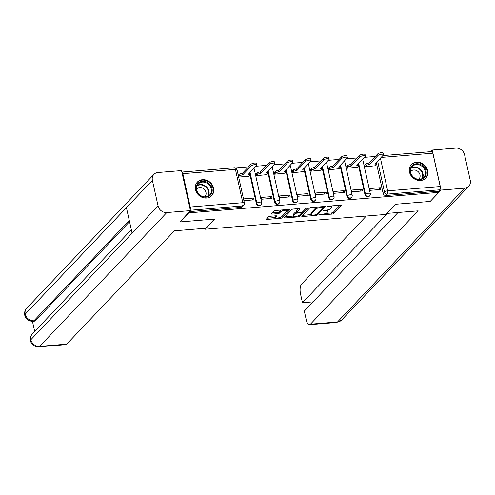 <?xml version="1.0" encoding="UTF-8"?>
<svg xmlns="http://www.w3.org/2000/svg" width="495" height="495" viewBox="0 0 495 495"><rect width="100%" height="100%" fill="white"/><g stroke="black" fill="none" stroke-linecap="round" stroke-linejoin="round"><path stroke-width="0.74" d="M319.3 214.861L331.904 214.112A1.244 0.377 167.5 0 0 333.469 213.574L341.111 205.53A1.244 0.377 167.5 0 0 341.185 205.357A1.244 0.377 167.5 0 0 340.393 205.178L328.29 206.174L327.146 206.675L329.262 206.669A3.979 1.207 167.5 0 1 331.786 207.238A3.979 1.207 167.5 0 1 331.551 207.801L330.914 208.469A3.979 1.207 167.5 0 1 325.908 210.196L323.247 210.703L325.314 210.821A3.979 1.207 167.5 0 1 327.839 211.39A3.979 1.207 167.5 0 1 327.603 211.953L326.966 212.627A3.979 1.207 167.5 0 1 321.96 214.354L319.3 214.861M420.577 180.526A9.875 8.57 43.5 0 0 425.7 178.144A9.875 8.57 43.5 0 0 426.449 167.669A9.875 8.57 43.5 0 0 416.505 162.162A9.875 8.57 43.5 0 0 411.388 164.544A9.875 8.57 43.5 0 0 410.64 175.02A9.875 8.57 43.5 0 0 420.577 180.526M206.57 198.056A9.875 8.57 43.5 0 0 211.693 195.68A9.875 8.57 43.5 0 0 212.442 185.198A9.875 8.57 43.5 0 0 202.498 179.691A9.875 8.57 43.5 0 0 197.375 182.073A9.875 8.57 43.5 0 0 196.626 192.549A9.875 8.57 43.5 0 0 206.57 198.056M270.134 216.272A1.244 0.377 167.5 0 0 268.568 216.81L266.428 219.068A1.244 0.377 167.5 0 0 266.353 219.242A1.244 0.377 167.5 0 0 267.139 219.421L280.585 218.32A1.244 0.377 167.5 0 0 282.144 217.781L289.792 209.738A1.244 0.377 167.5 0 0 289.866 209.564A1.244 0.377 167.5 0 0 289.074 209.385L275.635 210.486A1.244 0.377 167.5 0 0 274.069 211.025L271.477 213.753A1.244 0.377 167.5 0 0 271.409 213.927A1.244 0.377 167.5 0 0 272.194 214.106L277.949 213.63A1.244 0.377 167.5 0 0 279.508 213.091L280.795 211.742A3.323 1.009 167.5 0 1 284.309 210.375A3.323 1.009 167.5 0 1 287.088 210.771A3.323 1.009 167.5 0 1 286.89 211.241L281.859 216.538A3.323 1.009 167.5 0 1 278.339 217.899A3.323 1.009 167.5 0 1 275.567 217.503A3.323 1.009 167.5 0 1 275.764 217.033L276.6 216.154A1.244 0.377 167.5 0 0 276.674 215.975A1.244 0.377 167.5 0 0 275.888 215.801L270.134 216.272M438.799 192.382L430.192 201.44L395.604 204.274L385.958 214.422L205.14 229.235L214.793 219.087L180.205 221.921L188.818 212.862L438.799 192.382L438.539 191.206L439.882 189.795L387.307 194.102A2.531 2.197 -136.5 0 1 384.466 191.936L377.623 161.073M301.857 216.167A1.244 0.377 167.5 0 0 301.783 216.34A1.244 0.377 167.5 0 0 302.569 216.519L316.014 215.418A1.244 0.377 167.5 0 0 317.573 214.879L325.221 206.836A1.244 0.377 167.5 0 0 325.295 206.656A1.244 0.377 167.5 0 0 324.503 206.483L311.064 207.584A1.244 0.377 167.5 0 0 309.499 208.123L301.857 216.167M298.299 216.866L284.854 217.967A1.244 0.377 167.5 0 1 284.068 217.794A1.244 0.377 167.5 0 1 284.142 217.614L291.784 209.577A1.244 0.377 167.5 0 1 293.349 209.032L299.104 208.562A1.244 0.377 167.5 0 1 299.89 208.742A1.244 0.377 167.5 0 1 299.815 208.915L296.715 212.176A1.244 0.377 167.5 0 0 296.641 212.355A1.244 0.377 167.5 0 0 297.427 212.528L301.245 212.219A1.244 0.377 167.5 0 0 302.81 211.681L306.04 208.284L307.63 208.154L299.859 216.327A1.244 0.377 167.5 0 1 298.299 216.866L298.083 215.913M375.278 156.47L364.462 157.361M357.173 157.954L346.358 158.839M339.069 159.44L328.253 160.324M320.964 160.918L310.148 161.809M302.86 162.403L292.038 163.288M284.755 163.888L273.933 164.773M266.65 165.373L255.828 166.258M248.546 166.852L235.453 167.929M190.21 209.676A2.531 0.99 -94.7 0 0 190.241 207.009L182.853 173.689A2.531 0.99 -94.7 0 0 181.875 172.081L234.352 167.774A2.531 0.99 -94.7 0 1 235.428 169.383L182.853 173.689M180.205 221.921L180.106 221.469M188.818 212.862L188.713 212.411M438.539 191.206L385.964 195.513A2.531 2.197 -136.5 0 1 383.124 193.347L376.28 162.484M382.814 155.609L431.764 151.6A2.531 0.99 85.3 0 1 432.84 153.209L440.222 186.528A2.531 0.99 85.3 0 1 439.882 189.795M364.877 164.996L365.062 166.778L375.47 165.757M380.333 187.704L369.889 188.558L370.285 190.321L380.729 189.467L380.333 187.704L378.483 189.653M362.229 189.183L351.784 190.043L352.18 191.806L362.625 190.952L362.229 189.183L360.379 191.132M346.772 166.481L346.958 168.263L357.365 167.242M344.124 190.668L333.68 191.522L334.069 193.291L344.52 192.431L344.124 190.668L342.274 192.617M328.668 167.96L328.853 169.742L339.261 168.727M326.019 192.153L315.575 193.007L315.965 194.77L326.415 193.916L326.019 192.153L324.169 194.102M310.563 169.445L310.749 171.227L321.156 170.206M307.915 193.632L297.47 194.492L297.86 196.255L308.311 195.401L307.915 193.632L306.065 195.587M292.458 170.93L292.644 172.712L303.051 171.691M289.81 195.117L279.366 195.971L279.755 197.74L290.2 196.886L289.81 195.117L287.96 197.066M274.354 172.409L274.539 174.197L284.947 173.176M271.706 196.602L261.261 197.456L261.651 199.225L272.095 198.365L271.706 196.602L269.855 198.551M256.249 173.894L256.435 175.676L266.842 174.661M243.887 200.679L253.991 199.85L253.601 198.087L251.751 200.036M238.67 177.13L248.738 176.14M256.391 203.73L256.868 203.228A2.531 2.197 -136.5 0 0 258.631 205.239A2.531 2.197 -136.5 0 0 261.02 204.781L260.543 205.283A2.531 2.197 43.5 0 1 258.161 205.734A2.531 2.197 43.5 0 1 256.391 203.73L249.548 172.866M274.496 202.245L274.972 201.743A2.531 2.197 -136.5 0 0 276.736 203.754A2.531 2.197 -136.5 0 0 279.124 203.297L278.648 203.798A2.531 2.197 43.5 0 1 276.266 204.256A2.531 2.197 43.5 0 1 274.496 202.245L267.653 171.388M292.601 200.766L293.077 200.265A2.531 2.197 -136.5 0 0 294.841 202.269A2.531 2.197 -136.5 0 0 297.229 201.818L296.752 202.319A2.531 2.197 43.5 0 1 294.37 202.771A2.531 2.197 43.5 0 1 292.601 200.766L285.757 169.903M310.705 199.281L311.182 198.78A2.531 2.197 -136.5 0 0 312.951 200.784A2.531 2.197 -136.5 0 0 315.334 200.333L314.857 200.834A2.531 2.197 43.5 0 1 312.475 201.286A2.531 2.197 43.5 0 1 310.705 199.281L303.862 168.418M328.81 197.796L329.286 197.295A2.531 2.197 -136.5 0 0 331.056 199.306A2.531 2.197 -136.5 0 0 333.438 198.848L332.962 199.349A2.531 2.197 43.5 0 1 330.58 199.807A2.531 2.197 43.5 0 1 328.81 197.796L321.967 166.933M346.915 196.311L347.391 195.81A2.531 2.197 -136.5 0 0 349.161 197.821A2.531 2.197 -136.5 0 0 351.543 197.369L351.073 197.87A2.531 2.197 43.5 0 1 348.684 198.322A2.531 2.197 43.5 0 1 346.915 196.311L340.071 165.454M365.019 194.832L365.496 194.331A2.531 2.197 -136.5 0 0 367.265 196.336A2.531 2.197 -136.5 0 0 369.647 195.884L369.177 196.385A2.531 2.197 43.5 0 1 366.789 196.837A2.531 2.197 43.5 0 1 365.019 194.832L358.176 163.969M205.14 229.235L204.942 228.319M189.48 211.606L241.127 207.374A2.531 2.197 43.5 0 0 242.439 206.768L243.781 205.357A2.531 2.197 -136.5 0 1 242.47 205.963L190.334 210.239M253.601 198.087L243.497 198.91M327.839 211.39L327.579 210.214A3.979 1.207 167.5 0 0 327.418 209.973M331.786 207.238L331.526 206.062A3.979 1.207 167.5 0 0 331.458 205.914M325.698 213.425L331.644 212.937A1.244 0.377 167.5 0 0 333.203 212.398L340.04 205.208M317.041 213.889A1.244 0.377 167.5 0 0 317.314 213.698L324.145 206.508M302.668 215.313L311.25 214.607M315.352 214.892L316.447 214.514L323.155 207.454L321.007 207.343A3.979 1.207 167.5 0 0 316.002 209.076L311.417 213.896A3.979 1.207 167.5 0 0 311.176 214.459A3.979 1.207 167.5 0 0 313.7 215.028L315.352 214.892M317.01 207.096A3.979 1.207 167.5 0 0 315.742 207.894L316.002 209.076M311.176 214.459L310.916 213.283A3.979 1.207 167.5 0 1 311.151 212.72L315.742 207.894M293.312 216.08L284.953 216.761M298.745 208.593L296.456 211A1.244 0.377 167.5 0 0 296.381 211.173L296.641 212.355M306.281 208.123L299.599 215.152L299.859 216.327M293.498 215.56A3.323 1.009 167.5 0 0 293.3 216.03A3.323 1.009 167.5 0 0 296.078 216.426A3.323 1.009 167.5 0 0 299.593 215.065L301.368 213.197A1.244 0.377 167.5 0 0 301.443 213.023A1.244 0.377 167.5 0 0 300.651 212.844L296.833 213.159A1.244 0.377 167.5 0 0 295.274 213.698L293.498 215.56L293.238 214.385A3.323 1.009 167.5 0 0 293.04 214.855L293.3 216.03M296.561 211.978A1.244 0.377 167.5 0 0 295.008 212.522L295.274 213.698M293.238 214.385L295.008 212.522M299.079 215.455A1.244 0.377 167.5 0 0 299.599 215.152M275.567 217.503L275.307 216.327A3.323 1.009 167.5 0 1 275.505 215.857L275.529 215.826M287.088 210.771L286.828 209.595A3.323 1.009 167.5 0 0 286.822 209.571M281.333 210.016A3.323 1.009 167.5 0 0 280.535 210.567L280.795 211.742M272.293 212.899L277.689 212.454A1.244 0.377 167.5 0 0 279.248 211.916L280.535 210.567M281.408 216.884A1.244 0.377 167.5 0 0 281.884 216.6L288.721 209.416M267.238 218.215L275.573 217.534M364.71 165.175L365.663 164.167A2.531 0.767 -12.5 0 1 368.849 163.065L369.19 164.6A2.531 0.767 167.5 0 0 366.003 165.701L365.044 166.704M375.297 165.936L376.33 164.854A2.531 0.767 167.5 0 0 376.485 164.495A2.531 0.767 167.5 0 0 374.876 164.136L383.353 155.046A2.914 0.885 167.5 0 0 383.526 154.632A2.914 0.885 167.5 0 0 381.094 154.285A2.914 0.885 167.5 0 0 378.013 155.48L369.363 164.588M369.022 163.053L377.679 153.951A2.914 0.885 -12.5 0 1 380.754 152.757A2.914 0.885 -12.5 0 1 383.186 153.103L383.526 154.632M376.002 162.781A2.531 0.767 -12.5 0 1 376.144 162.966L376.485 164.495M346.599 166.66L347.558 165.652A2.531 0.767 -12.5 0 1 350.745 164.55L351.085 166.085A2.531 0.767 167.5 0 0 347.898 167.18L346.939 168.189M357.192 167.421L358.225 166.339A2.531 0.767 167.5 0 0 358.38 165.98A2.531 0.767 167.5 0 0 356.771 165.615L365.248 156.525A2.914 0.885 167.5 0 0 365.421 156.117A2.914 0.885 167.5 0 0 362.99 155.77A2.914 0.885 167.5 0 0 359.908 156.965L351.258 166.066M350.918 164.538L359.574 155.436A2.914 0.885 -12.5 0 1 362.649 154.236A2.914 0.885 -12.5 0 1 365.081 154.582L365.421 156.117M357.897 164.266A2.531 0.767 -12.5 0 1 358.04 164.445L358.38 165.98M328.494 168.139L329.453 167.137A2.531 0.767 -12.5 0 1 332.64 166.035L332.98 167.564A2.531 0.767 167.5 0 0 329.794 168.665L328.835 169.674M339.087 168.906L340.121 167.817A2.531 0.767 167.5 0 0 340.275 167.465A2.531 0.767 167.5 0 0 338.667 167.1L347.144 158.01A2.914 0.885 167.5 0 0 347.317 157.602A2.914 0.885 167.5 0 0 344.885 157.249A2.914 0.885 167.5 0 0 341.804 158.45L333.154 167.551M332.813 166.023L341.47 156.915A2.914 0.885 -12.5 0 1 344.545 155.721A2.914 0.885 -12.5 0 1 346.976 156.067L347.317 157.602M339.793 165.745A2.531 0.767 -12.5 0 1 339.935 165.93L340.275 167.465M386.923 213.407L418.151 210.851L310.427 324.188L337.528 321.967L464.718 188.149L441.101 190.08L430.378 201.242M366.306 216.03L301.554 284.161A7.592 2.976 -94.7 0 0 300.521 293.956L302.47 302.723L387.399 213.37M464.718 188.149A7.784 6.757 43.5 0 0 468.753 186.269A7.784 6.757 43.5 0 0 470.25 180.322L464.588 154.774A7.784 6.757 43.5 0 0 455.846 148.123L432.228 150.053L441.101 190.08M398.023 212.497L304.32 311.083L306.263 319.857A7.592 2.976 -94.7 0 0 309.48 324.695A7.592 2.976 -94.7 0 0 310.427 324.188M313.094 301.857L302.47 302.723M432.228 150.053L430.675 151.687M214.453 219.112L205.765 228.251L174.432 230.819L66.707 344.155A7.592 2.976 85.3 0 1 65.761 344.662L38.666 346.877A7.592 2.976 85.3 0 0 39.606 346.376L66.707 344.155M152.392 180.353L126.435 207.665L132.103 233.207L158.06 205.901L152.392 180.353A7.784 6.757 43.5 0 1 153.889 174.407A7.784 6.757 43.5 0 1 157.924 172.526L181.541 170.589L190.42 210.623L180.168 221.741M158.06 205.901A7.784 6.757 43.5 0 0 166.803 212.553L190.42 210.623M32.441 321.298L34.681 331.403M129.548 221.692L35.498 320.642A7.592 2.976 85.3 0 1 34.551 321.144L32.986 321.274L33.932 320.766L35.498 320.642M131.33 229.723L32.373 333.828A7.784 6.757 43.5 0 0 30.863 339.719L30.418 340.795C31.63 344.854 34.378 346.884 38.666 346.877M129.275 220.461L33.932 320.766A7.784 6.757 43.5 0 1 25.202 314.17L24.75 315.247C24.23 312.611 24.88 310.272 26.699 308.224A7.784 6.757 43.5 0 0 25.202 314.17L126.435 207.665M426.028 171.066A8.545 7.419 -136.5 0 1 419.958 179.654A8.545 7.419 -136.5 0 1 410.361 172.347A8.545 7.419 -136.5 0 1 416.437 163.758A8.545 7.419 -136.5 0 1 426.028 171.066M410.726 172.532A7.914 6.868 43.5 0 0 416.252 178.806A7.914 6.868 43.5 0 0 423.714 177.383A7.914 6.868 43.5 0 0 425.236 171.338A7.914 6.868 43.5 0 0 419.704 165.064A7.914 6.868 43.5 0 0 412.248 166.487A7.914 6.868 43.5 0 0 410.726 172.532M418.733 179.314A5.631 4.888 43.5 0 0 418.906 179.141A5.631 4.888 43.5 0 0 419.989 174.834A5.631 4.888 43.5 0 0 416.054 170.367A5.631 4.888 43.5 0 0 410.739 171.375A5.631 4.888 43.5 0 0 410.578 171.561M424.815 178.936A9.807 8.52 43.5 0 0 425.304 178.466A9.807 8.52 43.5 0 0 427.191 170.973A9.807 8.52 43.5 0 0 420.335 163.189A9.807 8.52 43.5 0 0 411.085 164.946A9.807 8.52 43.5 0 0 410.64 165.466M212.021 188.601A8.545 7.419 -136.5 0 1 205.951 197.189A8.545 7.419 -136.5 0 1 196.354 189.882A8.545 7.419 -136.5 0 1 202.424 181.294A8.545 7.419 -136.5 0 1 212.021 188.601M196.719 190.061A7.914 6.868 43.5 0 0 202.245 196.336A7.914 6.868 43.5 0 0 209.707 194.919A7.914 6.868 43.5 0 0 211.223 188.873A7.914 6.868 43.5 0 0 205.697 182.599A7.914 6.868 43.5 0 0 198.235 184.016A7.914 6.868 43.5 0 0 196.719 190.061M204.72 196.843A5.631 4.888 43.5 0 0 204.899 196.67A5.631 4.888 43.5 0 0 205.976 192.369A5.631 4.888 43.5 0 0 202.04 187.902A5.631 4.888 43.5 0 0 196.732 188.911A5.631 4.888 43.5 0 0 196.565 189.09M210.802 196.472A9.807 8.52 43.5 0 0 211.297 196.001A9.807 8.52 43.5 0 0 213.184 188.502A9.807 8.52 43.5 0 0 206.328 180.725A9.807 8.52 43.5 0 0 197.078 182.482A9.807 8.52 43.5 0 0 196.633 183.001M310.39 169.624L311.349 168.616A2.531 0.767 -12.5 0 1 314.535 167.52L314.876 169.049A2.531 0.767 167.5 0 0 311.689 170.15L310.73 171.152M320.983 170.391L322.016 169.302A2.531 0.767 167.5 0 0 322.165 168.944A2.531 0.767 167.5 0 0 320.562 168.585L329.039 159.495A2.914 0.885 167.5 0 0 329.212 159.081A2.914 0.885 167.5 0 0 326.78 158.734A2.914 0.885 167.5 0 0 323.699 159.928L315.049 169.036M314.709 167.502L323.359 158.4A2.914 0.885 -12.5 0 1 326.44 157.206A2.914 0.885 -12.5 0 1 328.872 157.552L329.212 159.081M321.688 167.23A2.531 0.767 -12.5 0 1 321.83 167.415L322.165 168.944M292.285 171.109L293.244 170.101A2.531 0.767 -12.5 0 1 296.431 168.999L296.771 170.534A2.531 0.767 167.5 0 0 293.585 171.635L292.625 172.637M302.878 171.87L303.911 170.787A2.531 0.767 167.5 0 0 304.06 170.429A2.531 0.767 167.5 0 0 302.457 170.063L310.934 160.974A2.914 0.885 167.5 0 0 311.108 160.566A2.914 0.885 167.5 0 0 308.676 160.219A2.914 0.885 167.5 0 0 305.594 161.413L296.944 170.515M296.604 168.987L305.254 159.885A2.914 0.885 -12.5 0 1 308.336 158.685A2.914 0.885 -12.5 0 1 310.767 159.037L311.108 160.566M303.584 168.715A2.531 0.767 -12.5 0 1 303.726 168.9L304.06 170.429M274.18 172.594L275.14 171.586A2.531 0.767 -12.5 0 1 278.326 170.484L278.666 172.013A2.531 0.767 167.5 0 0 275.48 173.114L274.521 174.122M284.774 173.355L285.807 172.272A2.531 0.767 167.5 0 0 285.955 171.913A2.531 0.767 167.5 0 0 284.353 171.548L292.83 162.459A2.914 0.885 167.5 0 0 293.003 162.051A2.914 0.885 167.5 0 0 290.571 161.704A2.914 0.885 167.5 0 0 287.49 162.898L278.84 172M278.499 170.472L287.149 161.37A2.914 0.885 -12.5 0 1 290.231 160.17A2.914 0.885 -12.5 0 1 292.663 160.516L293.003 162.051M285.479 170.193A2.531 0.767 -12.5 0 1 285.621 170.379L285.955 171.913M256.076 174.073L257.035 173.071A2.531 0.767 -12.5 0 1 260.221 171.969L260.562 173.498A2.531 0.767 167.5 0 0 257.375 174.599L256.416 175.607M266.669 174.84L267.702 173.751A2.531 0.767 167.5 0 0 267.851 173.392A2.531 0.767 167.5 0 0 266.248 173.033L274.725 163.944A2.914 0.885 167.5 0 0 274.898 163.529A2.914 0.885 167.5 0 0 272.467 163.183A2.914 0.885 167.5 0 0 269.385 164.383L260.735 173.485M260.395 171.951L269.045 162.849A2.914 0.885 -12.5 0 1 272.126 161.655A2.914 0.885 -12.5 0 1 274.558 162.001L274.898 163.529M267.374 171.678A2.531 0.767 -12.5 0 1 267.517 171.864L267.851 173.392M238.256 175.261L238.93 174.549A2.531 0.767 -12.5 0 1 242.117 173.454L242.457 174.983A2.531 0.767 167.5 0 0 239.271 176.084L238.596 176.789M248.564 176.319L249.598 175.236A2.531 0.767 167.5 0 0 249.746 174.877A2.531 0.767 167.5 0 0 248.144 174.518L256.62 165.429A2.914 0.885 167.5 0 0 256.794 165.014A2.914 0.885 167.5 0 0 254.362 164.668A2.914 0.885 167.5 0 0 251.281 165.862L242.63 174.97M242.29 173.436L250.94 164.334A2.914 0.885 -12.5 0 1 254.022 163.14A2.914 0.885 -12.5 0 1 256.453 163.486L256.794 165.014M249.27 173.163A2.531 0.767 -12.5 0 1 249.412 173.349L249.746 174.877M319.696 214.638L319.801 215.108M327.591 206.328L327.696 206.799M323.643 210.48L323.749 210.95M190.241 207.009L242.81 202.703L235.428 169.383A2.531 0.767 -12.5 0 1 237.031 169.748A2.531 2.531 0 0 0 234.352 167.774M383.124 193.347L384.466 191.936A2.531 0.767 167.5 0 1 387.653 190.835L440.222 186.528M380.401 158.146L387.653 190.835A2.531 0.99 85.3 0 1 387.307 194.102L385.964 195.513M432.84 153.209L381.063 157.453M261.02 204.781A2.531 2.531 0 0 0 261.657 202.492A2.531 0.767 -12.5 0 0 260.054 202.127A2.531 0.767 -12.5 0 0 256.868 203.228L250.024 172.365M279.124 203.297A2.531 2.531 0 0 0 279.762 201.007A2.531 0.767 -12.5 0 0 278.159 200.642A2.531 0.767 -12.5 0 0 274.972 201.743L268.129 170.886M297.229 201.818A2.531 2.531 0 0 0 297.866 199.522A2.531 0.767 -12.5 0 0 296.264 199.163A2.531 0.767 -12.5 0 0 293.077 200.265L286.234 169.401M315.334 200.333A2.531 2.531 0 0 0 315.971 198.043A2.531 0.767 -12.5 0 0 314.368 197.678A2.531 0.767 -12.5 0 0 311.182 198.78L304.338 167.916M333.438 198.848A2.531 2.531 0 0 0 334.075 196.558A2.531 0.767 -12.5 0 0 332.473 196.193A2.531 0.767 -12.5 0 0 329.286 197.295L322.443 166.431M351.543 197.369A2.531 2.531 0 0 0 352.18 195.073A2.531 0.767 -12.5 0 0 350.578 194.714A2.531 0.767 -12.5 0 0 347.391 195.81L340.548 164.953M369.647 195.884A2.531 2.531 0 0 0 370.285 193.588A2.531 0.767 -12.5 0 0 368.682 193.229A2.531 0.767 -12.5 0 0 365.496 194.331L358.652 163.468M362.519 159.396A2.531 2.531 0 0 1 362.903 160.275A2.531 0.767 167.5 0 0 362.043 159.904M344.415 160.881A2.531 2.531 0 0 1 344.798 161.76A2.531 0.767 167.5 0 0 343.938 161.382M326.31 162.366A2.531 2.531 0 0 1 326.694 163.239A2.531 0.767 167.5 0 0 325.834 162.867M308.206 163.845A2.531 2.531 0 0 1 308.589 164.724A2.531 0.767 167.5 0 0 307.729 164.352M290.101 165.33A2.531 2.531 0 0 1 290.485 166.209A2.531 0.767 167.5 0 0 289.625 165.837M271.996 166.815A2.531 2.531 0 0 1 272.374 167.687A2.531 0.767 167.5 0 0 271.52 167.316M253.892 168.294A2.531 2.531 0 0 1 254.269 169.172A2.531 0.767 167.5 0 0 253.415 168.801M241.127 207.374L242.47 205.963A2.531 0.99 85.3 0 0 242.81 202.703A2.531 0.767 -12.5 0 1 244.419 203.061L237.031 169.748M325.19 210.257L325.314 210.821M329.138 206.099L329.262 206.669M333.203 212.398L333.469 213.574M331.644 212.937L331.904 214.112M317.314 213.698L317.573 214.879M315.872 214.799L316.014 215.418M302.371 215.622L302.569 216.519M322.53 206.644L322.66 207.207M320.878 206.78L321.007 207.343M311.151 212.72L311.417 213.896M284.656 217.076L284.854 217.967M296.456 211L296.715 212.176M300.527 212.275L300.651 212.844M296.672 212.404L296.833 213.159M275.505 215.857L275.764 217.033M279.248 211.916L279.508 213.091M277.689 212.454L277.949 213.63M271.996 213.209L272.194 214.106M281.884 216.6L282.144 217.781M280.374 217.379L280.585 218.32M266.941 218.524L267.139 219.421M368.849 163.065L369.19 164.6M365.663 164.167L366.003 165.701M377.679 153.951L378.013 155.48M350.745 164.55L351.085 166.085M347.558 165.652L347.898 167.18M359.574 155.436L359.908 156.965M332.64 166.035L332.98 167.564M329.453 167.137L329.794 168.665M341.47 156.915L341.804 158.45M309.48 324.695L336.581 322.474A7.592 2.976 85.3 0 0 337.528 321.967A7.784 6.757 43.5 0 0 341.562 320.092L468.753 186.269M166.803 212.553L39.606 346.376A7.784 6.757 43.5 0 1 30.863 339.719L132.103 233.207M411.283 167.83A7.914 6.868 -136.5 0 1 422.978 173.714A7.914 6.868 -136.5 0 1 422.421 178.417M421.882 178.701A7.654 6.645 43.5 0 0 422.526 173.955A7.654 6.645 43.5 0 0 411.023 168.38M197.276 185.359A7.914 6.868 -136.5 0 1 208.97 191.243A7.914 6.868 -136.5 0 1 208.414 195.946M207.875 196.23A7.654 6.645 43.5 0 0 208.519 191.491A7.654 6.645 43.5 0 0 197.016 185.916M314.535 167.52L314.876 169.049M311.349 168.616L311.689 170.15M323.359 158.4L323.699 159.928M296.431 168.999L296.771 170.534M293.244 170.101L293.585 171.635M305.254 159.885L305.594 161.413M278.326 170.484L278.666 172.013M275.14 171.586L275.48 173.114M287.149 161.37L287.49 162.898M260.221 171.969L260.562 173.498M257.035 173.071L257.375 174.599M269.045 162.849L269.385 164.383M242.117 173.454L242.457 174.983M238.93 174.549L239.271 176.084M250.94 164.334L251.281 165.862M362.903 160.275L370.285 193.588M344.798 161.76L352.18 195.073M326.694 163.239L334.075 196.558M308.589 164.724L315.971 198.043M290.485 166.209L297.866 199.522M272.374 167.687L279.762 201.007M254.269 169.172L261.657 202.492M243.781 205.357A2.531 2.531 0 0 0 244.419 203.061M323.043 206.601L323.21 207.337M301.263 212.219L301.443 213.023M336.581 322.474L341.562 320.092M153.889 174.407L26.699 308.224M30.412 340.789C29.917 338.172 30.572 335.857 32.373 333.828M24.75 315.247C25.981 319.275 28.729 321.286 32.986 321.274M411.085 164.946L410.763 165.287M425.304 178.466L424.988 178.806M197.078 182.482L196.756 182.822M211.297 196.001L210.975 196.336"/></g></svg>
